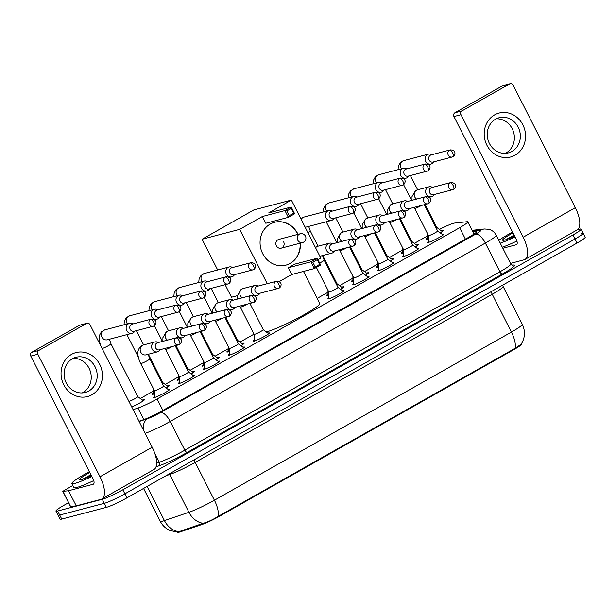 <?xml version="1.0" encoding="UTF-8"?>
<svg xmlns="http://www.w3.org/2000/svg" width="616" height="616" viewBox="0 0 616 616"><rect width="100%" height="100%" fill="white"/><g stroke="black" fill="none" stroke-linecap="round" stroke-linejoin="round"><path stroke-width="0.92" d="M168.276 389.558A9.094 0.901 153.1 0 1 168.799 389.404A9.094 0.901 153.1 0 1 169.708 389.366A9.094 0.901 153.1 0 1 163.733 393.385A9.094 0.901 153.1 0 1 154.408 397.551A9.094 0.901 153.1 0 1 153.492 397.59A9.094 0.901 153.1 0 1 154.501 396.55M193.185 375.452A9.094 0.901 153.1 0 1 193.709 375.298A9.094 0.901 153.1 0 1 194.618 375.26A9.094 0.901 153.1 0 1 188.65 379.279A9.094 0.901 153.1 0 1 179.318 383.445A9.094 0.901 153.1 0 1 178.409 383.491A9.094 0.901 153.1 0 1 179.41 382.444M218.102 361.353A9.094 0.901 153.1 0 1 218.618 361.199A9.094 0.901 153.1 0 1 219.535 361.161A9.094 0.901 153.1 0 1 213.56 365.18A9.094 0.901 153.1 0 1 204.235 369.346A9.094 0.901 153.1 0 1 203.319 369.384A9.094 0.901 153.1 0 1 204.32 368.345M243.012 347.247A9.094 0.901 153.1 0 1 243.536 347.093A9.094 0.901 153.1 0 1 244.444 347.054A9.094 0.901 153.1 0 1 238.469 351.074A9.094 0.901 153.1 0 1 229.144 355.24A9.094 0.901 153.1 0 1 228.228 355.278A9.094 0.901 153.1 0 1 229.237 354.239M267.921 333.148A9.094 0.901 153.1 0 1 268.445 332.994A9.094 0.901 153.1 0 1 269.354 332.948A9.094 0.901 153.1 0 1 263.386 336.975A9.094 0.901 153.1 0 1 254.054 341.141A9.094 0.901 153.1 0 1 253.145 341.179A9.094 0.901 153.1 0 1 254.146 340.132M342.658 290.837A9.094 0.901 153.1 0 1 343.181 290.683A9.094 0.901 153.1 0 1 344.09 290.644A9.094 0.901 153.1 0 1 338.122 294.664A9.094 0.901 153.1 0 1 328.79 298.829A9.094 0.901 153.1 0 1 327.881 298.868A9.094 0.901 153.1 0 1 328.882 297.828M367.575 276.73A9.094 0.901 153.1 0 1 368.091 276.576A9.094 0.901 153.1 0 1 369.007 276.538A9.094 0.901 153.1 0 1 363.032 280.557A9.094 0.901 153.1 0 1 353.7 284.723A9.094 0.901 153.1 0 1 352.791 284.761A9.094 0.901 153.1 0 1 353.792 283.722M392.484 262.624A9.094 0.901 153.1 0 1 393.008 262.47A9.094 0.901 153.1 0 1 393.917 262.431A9.094 0.901 153.1 0 1 387.941 266.451A9.094 0.901 153.1 0 1 378.617 270.616A9.094 0.901 153.1 0 1 377.7 270.663A9.094 0.901 153.1 0 1 378.709 269.615M417.394 248.525A9.094 0.901 153.1 0 1 417.918 248.371A9.094 0.901 153.1 0 1 418.826 248.333A9.094 0.901 153.1 0 1 412.859 252.352A9.094 0.901 153.1 0 1 403.526 256.518A9.094 0.901 153.1 0 1 402.618 256.556A9.094 0.901 153.1 0 1 403.619 255.517M442.311 234.419A9.094 0.901 153.1 0 1 442.827 234.265A9.094 0.901 153.1 0 1 443.743 234.226A9.094 0.901 153.1 0 1 437.768 238.246A9.094 0.901 153.1 0 1 428.436 242.411A9.094 0.901 153.1 0 1 427.527 242.45A9.094 0.901 153.1 0 1 428.528 241.41M142.381 400.046A9.671 0.963 153.1 0 1 143.459 399.699A9.671 0.963 153.1 0 1 144.429 399.661A9.671 0.963 153.1 0 1 140.44 402.618A9.671 0.963 153.1 0 1 131.762 407.007M167.29 385.939A9.671 0.963 153.1 0 1 168.368 385.601A9.671 0.963 153.1 0 1 169.338 385.554A9.671 0.963 153.1 0 1 166.189 388.018M154.485 393.793A9.671 0.963 153.1 0 1 153.061 394.263A9.671 0.963 153.1 0 1 152.09 394.309A9.671 0.963 153.1 0 1 153.607 392.877M192.2 371.833A9.671 0.963 153.1 0 1 193.278 371.494A9.671 0.963 153.1 0 1 194.248 371.456A9.671 0.963 153.1 0 1 191.099 373.92M179.402 379.695A9.671 0.963 153.1 0 1 177.97 380.164A9.671 0.963 153.1 0 1 177 380.203A9.671 0.963 153.1 0 1 178.524 378.778M217.117 357.734A9.671 0.963 153.1 0 1 218.195 357.388A9.671 0.963 153.1 0 1 219.165 357.349A9.671 0.963 153.1 0 1 216.016 359.813M204.312 365.588A9.671 0.963 153.1 0 1 202.887 366.058A9.671 0.963 153.1 0 1 201.917 366.096A9.671 0.963 153.1 0 1 203.434 364.672M242.026 343.628A9.671 0.963 153.1 0 1 243.104 343.289A9.671 0.963 153.1 0 1 244.075 343.243A9.671 0.963 153.1 0 1 240.925 345.707M229.221 351.482A9.671 0.963 153.1 0 1 227.797 351.952A9.671 0.963 153.1 0 1 226.827 351.998A9.671 0.963 153.1 0 1 228.344 350.566M341.672 287.218A9.671 0.963 153.1 0 1 342.75 286.871A9.671 0.963 153.1 0 1 343.72 286.833A9.671 0.963 153.1 0 1 340.571 289.297M328.875 295.072A9.671 0.963 153.1 0 1 327.442 295.541A9.671 0.963 153.1 0 1 326.472 295.58A9.671 0.963 153.1 0 1 327.997 294.155M366.589 273.111A9.671 0.963 153.1 0 1 367.667 272.772A9.671 0.963 153.1 0 1 368.637 272.726A9.671 0.963 153.1 0 1 365.481 275.19M353.784 280.965A9.671 0.963 153.1 0 1 352.36 281.435A9.671 0.963 153.1 0 1 351.382 281.481A9.671 0.963 153.1 0 1 352.906 280.049M391.499 259.005A9.671 0.963 153.1 0 1 392.577 258.666A9.671 0.963 153.1 0 1 393.547 258.628A9.671 0.963 153.1 0 1 390.398 261.092M378.694 266.867A9.671 0.963 153.1 0 1 377.269 267.336A9.671 0.963 153.1 0 1 376.299 267.375A9.671 0.963 153.1 0 1 377.816 265.95M416.408 244.906A9.671 0.963 153.1 0 1 417.486 244.56A9.671 0.963 153.1 0 1 418.457 244.521A9.671 0.963 153.1 0 1 415.307 246.985M403.611 252.76A9.671 0.963 153.1 0 1 402.179 253.23A9.671 0.963 153.1 0 1 401.208 253.268A9.671 0.963 153.1 0 1 402.725 251.844M441.325 230.8A9.671 0.963 153.1 0 1 442.403 230.461A9.671 0.963 153.1 0 1 443.374 230.415A9.671 0.963 153.1 0 1 440.217 232.879M428.52 238.654A9.671 0.963 153.1 0 1 427.096 239.124A9.671 0.963 153.1 0 1 426.118 239.17A9.671 0.963 153.1 0 1 427.643 237.738M133.118 409.686L137.999 408.031A17.048 1.694 -26.9 0 0 157.103 398.983L459.628 227.712A17.048 1.694 -26.9 0 0 467.783 221.852A17.048 1.694 -26.9 0 0 467.09 221.721L454.639 223.069A17.048 1.694 -26.9 0 0 453.622 223.277A17.048 1.694 -26.9 0 0 439.4 229.383M177.439 532.193L177.5 532.316A15.338 1.525 -26.9 0 0 180.319 531.854L202.317 524.393A15.338 1.525 -26.9 0 0 219.519 516.247L514.198 349.418A15.338 1.525 -26.9 0 0 521.536 344.144L521.398 343.882M427.635 235.843L414.337 243.374M402.725 249.95L389.42 257.48M377.808 264.048L364.51 271.579M352.899 278.155L339.601 285.685M327.989 292.261L317.178 298.375M254.031 334.134L239.947 342.096M228.336 348.671L215.038 356.202M203.426 362.778L190.128 370.308M178.517 376.877L165.211 384.407M153.6 390.983L140.302 398.513M577.477 229.699L579.394 229.19A17.048 1.694 153.1 0 1 581.104 229.114A17.048 1.694 153.1 0 1 572.957 234.973L122.83 489.805A17.048 1.694 153.1 0 1 102.287 499.299L57.65 511.018L59.698 515.053A17.048 1.694 153.1 0 1 57.989 515.122A17.048 1.694 153.1 0 0 59.698 515.053L104.335 503.326L59.698 515.053L61.746 519.088A17.048 1.694 153.1 0 1 60.037 519.157L55.941 511.095A17.048 1.694 153.1 0 1 64.095 505.228L68.569 502.702M122.83 489.805L124.879 493.84A17.048 1.694 153.1 0 1 104.335 503.326A17.048 1.694 153.1 0 0 124.879 493.84L574.998 239.008L124.879 493.84L126.919 497.874A17.048 1.694 153.1 0 1 106.383 507.361L61.746 519.088M581.442 233.225A17.048 1.694 153.1 0 1 583.152 233.148A17.048 1.694 153.1 0 1 574.998 239.008A17.048 1.694 153.1 0 0 583.152 233.148L585.2 237.183A17.048 1.694 153.1 0 1 577.046 243.043L126.919 497.874M178.024 532.008L203.157 523.315C207.708 522.075 212.682 519.788 218.087 516.454L515.099 348.31L521.113 344.313M57.65 511.018A17.048 1.694 153.1 0 1 55.941 511.095M138.985 421.252L143.058 419.873A17.048 1.694 -26.9 0 0 162.17 410.826L468.645 237.322A17.048 1.694 -26.9 0 0 476.792 231.454A17.048 1.694 -26.9 0 0 476.106 231.323L472.772 231.685M498.806 240.309A28.405 2.818 153.1 0 1 512.558 232.078M514.622 236.144A19.889 1.979 153.1 0 1 504.635 240.078A19.889 1.979 153.1 0 1 502.818 240.294A19.889 1.979 153.1 0 1 512.959 232.871M514.091 235.096L505.967 239.678M515.022 236.937A28.405 2.818 153.1 0 1 500.254 243.174M516.909 241.049A28.405 2.818 153.1 0 1 502.302 247.209M514.198 235.304L506.39 239.339M514.606 236.105L513.02 236.867M494.648 114.853A22.73 20.544 -104.7 0 1 522.861 124.832A22.73 20.544 -104.7 0 1 515.107 155.186A22.73 20.544 -104.7 0 1 486.886 145.199A22.73 20.544 -104.7 0 1 494.648 114.853M511.981 151.436A18.18 16.44 75.3 0 0 519.042 129.098A18.18 16.44 75.3 0 0 499.176 117.718A18.18 16.44 75.3 0 0 495.611 119.165A18.18 16.44 75.3 0 0 488.542 141.503A18.18 16.44 75.3 0 0 508.408 152.891A18.18 16.44 75.3 0 0 511.981 151.436M496.273 118.811A18.18 16.44 -104.7 0 1 513.621 132.294A18.18 16.44 -104.7 0 1 506.013 153.007A18.18 16.44 -104.7 0 1 505.351 153.361M510.51 263.386L523.985 259.844A22.73 9.448 -119.5 0 0 524.947 259.459A22.73 9.448 -119.5 0 0 523.153 237.214L460.991 114.691L453.946 116.54L516.1 239.062A5.683 2.364 60.5 0 1 516.555 244.621A5.683 2.364 60.5 0 1 516.308 244.721L502.841 248.263M524.947 259.459L577.115 229.93A22.73 9.448 -119.5 0 0 575.313 207.684L513.159 85.162A2.841 2.572 75.3 0 0 509.625 83.915L502.579 85.763A2.841 2.572 -104.7 0 1 503.141 85.539L510.187 83.684M453.946 116.54A2.841 2.572 -104.7 0 1 454.916 112.751L461.962 110.895L509.625 83.915M461.962 110.895A2.841 2.572 75.3 0 0 460.991 114.691M454.916 112.751L502.579 85.763M91.876 476.491A28.405 2.818 153.1 0 1 74.752 483.452A28.405 2.818 153.1 0 1 71.895 483.575A28.405 2.818 153.1 0 1 89.412 471.633M93.763 480.603A28.405 2.818 153.1 0 1 76.792 487.487A28.405 2.818 153.1 0 1 73.943 487.61L71.895 483.575M91.476 475.698A19.889 1.979 153.1 0 1 81.497 479.633A19.889 1.979 153.1 0 1 79.672 479.849A19.889 1.979 153.1 0 1 89.821 472.426M90.945 474.651L82.821 479.233M91.053 474.867L83.245 478.894M91.461 475.668L89.874 476.422M303.495 271.417L319.789 303.526A31.247 3.103 153.1 0 1 299.253 317.348A31.247 3.103 153.1 0 1 267.19 331.67A31.247 3.103 153.1 0 1 266.228 331.893M300.346 243.135A22.161 20.035 -104.7 0 1 290.205 263.379A22.161 20.035 -104.7 0 1 285.855 265.15A22.161 20.035 -104.7 0 1 261.646 251.274A22.161 20.035 -104.7 0 1 270.255 224.055A22.161 20.035 -104.7 0 1 274.597 222.284A22.161 20.035 -104.7 0 1 298.036 234.342M262.377 216.509L284.931 210.587L291.222 207.022L268.668 212.944L291.376 200.085L253.792 209.956L202.079 239.239L239.662 229.36L262.377 216.509L265.804 223.261L288.357 217.34L284.931 210.587L286.81 210.957L291.306 208.416L291.222 207.022L294.648 213.775L288.357 217.34L289.212 215.7L293.709 213.151L294.648 213.775M239.662 229.36L267.221 283.683M279.179 281.627L291.791 274.49L288.365 267.737L294.656 264.172L317.209 258.25L320.636 265.003L314.345 268.568L291.791 274.49M317.941 259.683L320.797 258.073L291.376 200.085M202.079 239.239L217.671 269.977M225.133 284.684L231.493 297.22L237.591 295.618M291.306 208.416L293.709 213.151M286.81 210.957L289.212 215.7M320.636 265.003L319.696 264.38L315.2 266.928L314.345 268.568L310.918 261.808L288.365 267.737M315.2 266.928L312.797 262.185L310.918 261.808L317.209 258.25L317.294 259.644L312.797 262.185M319.696 264.38L317.294 259.644M303.418 242.196A4.543 4.112 -104.7 0 1 302.525 242.558A4.543 4.112 -104.7 0 1 297.774 240.202A4.543 4.112 -104.7 0 1 299.33 234.134A4.543 4.112 -104.7 0 1 300.215 233.764L278.84 239.385A4.543 4.112 75.3 0 0 276.399 245.815A4.543 4.112 75.3 0 0 281.15 248.179A4.543 4.112 75.3 0 0 283.591 241.742M274.482 222.314A22.161 20.035 -104.7 0 1 297.536 233.849A22.161 20.035 -104.7 0 1 297.805 234.403M300.115 243.197A22.161 20.035 -104.7 0 1 285.739 265.18M432.062 154.655L430.984 154.269A5.113 4.62 75.3 0 0 428.428 154.146A5.113 4.62 75.3 0 0 427.427 154.554A5.113 4.62 75.3 0 0 425.679 161.384A5.113 4.62 75.3 0 0 431.023 164.033A5.113 4.62 75.3 0 0 432.024 163.625A5.113 4.62 75.3 0 0 433.194 162.67L433.933 161.8M450.257 149.881L431.138 154.901A3.696 3.342 75.3 0 0 429.152 160.129A3.696 3.342 75.3 0 0 433.01 162.047L452.136 157.026A3.696 3.342 75.3 0 0 452.86 156.726A3.696 1.532 60.5 0 0 453.014 156.664A3.696 1.532 60.5 0 0 452.722 153.053A3.696 1.532 -119.5 0 0 449.534 150.173A3.696 3.342 75.3 0 0 452.136 157.026L453.014 156.664C454.685 156.002 457.442 150.158 450.257 149.881A3.696 3.342 75.3 0 0 449.534 150.173M436.151 228.051A5.113 0.508 -26.9 0 0 436.752 227.435A5.113 0.508 -26.9 0 0 436.729 227.42L442.303 231.524M407.145 168.761L406.075 168.376A5.113 4.62 75.3 0 0 403.511 168.245A5.113 4.62 75.3 0 0 402.51 168.653A5.113 4.62 75.3 0 0 400.77 175.483A5.113 4.62 75.3 0 0 406.113 178.139A5.113 4.62 75.3 0 0 407.114 177.731A5.113 4.62 75.3 0 0 408.277 176.769L409.024 175.906M425.348 163.979L406.221 169.007A3.696 3.342 75.3 0 0 404.242 174.228A3.696 3.342 75.3 0 0 408.1 176.145L427.227 171.125A3.696 3.342 75.3 0 0 427.951 170.832A3.696 1.532 60.5 0 0 428.105 170.771A3.696 1.532 60.5 0 0 427.812 167.152A3.696 1.532 -119.5 0 0 424.624 164.28A3.696 3.342 75.3 0 0 427.227 171.125L428.105 170.771C429.775 170.108 432.524 164.264 425.348 163.979A3.696 3.342 75.3 0 0 424.624 164.28M411.234 242.15A5.113 0.508 -26.9 0 0 411.835 241.541A5.113 0.508 -26.9 0 0 411.819 241.518L417.394 245.63M382.236 182.867L381.165 182.475A5.113 4.62 75.3 0 0 378.601 182.351A5.113 4.62 75.3 0 0 377.6 182.76A5.113 4.62 75.3 0 0 375.852 189.589A5.113 4.62 75.3 0 0 381.204 192.246A5.113 4.62 75.3 0 0 382.205 191.838A5.113 4.62 75.3 0 0 383.368 190.875L384.115 190.013M400.438 178.086L381.312 183.106A3.696 3.342 75.3 0 0 379.325 188.334A3.696 3.342 75.3 0 0 383.19 190.252L402.31 185.231A3.696 3.342 75.3 0 0 403.033 184.939A3.696 1.532 60.5 0 0 403.195 184.869A3.696 1.532 60.5 0 0 402.903 181.258A3.696 1.532 -119.5 0 0 399.715 178.378A3.696 3.342 75.3 0 0 402.31 185.231L403.195 184.869C404.858 184.215 407.615 178.363 400.438 178.086A3.696 3.342 75.3 0 0 399.715 178.378M386.324 256.256A5.113 0.508 -26.9 0 0 386.925 255.648A5.113 0.508 -26.9 0 0 386.91 255.625L392.484 259.729M357.326 196.966L356.248 196.581A5.113 4.62 75.3 0 0 353.692 196.458A5.113 4.62 75.3 0 0 352.691 196.866A5.113 4.62 75.3 0 0 350.943 203.688A5.113 4.62 75.3 0 0 356.287 206.345A5.113 4.62 75.3 0 0 357.288 205.936A5.113 4.62 75.3 0 0 358.458 204.974L359.197 204.112M375.521 192.192L356.402 197.212A3.696 3.342 75.3 0 0 354.416 202.441A3.696 3.342 75.3 0 0 358.273 204.358L377.4 199.33A3.696 3.342 75.3 0 0 378.124 199.037A3.696 1.532 60.5 0 0 378.278 198.976A3.696 1.532 60.5 0 0 377.985 195.357A3.696 1.532 -119.5 0 0 374.798 192.485A3.696 3.342 75.3 0 0 377.4 199.33L378.278 198.976C379.949 198.314 382.705 192.469 375.521 192.192A3.696 3.342 75.3 0 0 374.798 192.485M361.415 270.362A5.113 0.508 -26.9 0 0 362.015 269.746A5.113 0.508 -26.9 0 0 361.992 269.731M332.409 211.072L331.339 210.687A5.113 4.62 75.3 0 0 328.775 210.556A5.113 4.62 75.3 0 0 327.774 210.965A5.113 4.62 75.3 0 0 326.033 217.795A5.113 4.62 75.3 0 0 331.377 220.451A5.113 4.62 75.3 0 0 332.378 220.043A5.113 4.62 75.3 0 0 333.541 219.08L334.288 218.218M350.612 206.291L331.485 211.311A3.696 3.342 75.3 0 0 329.506 216.539A3.696 3.342 75.3 0 0 333.364 218.457L352.491 213.436A3.696 3.342 75.3 0 0 353.214 213.144A3.696 1.532 60.5 0 0 353.368 213.082A3.696 1.532 60.5 0 0 353.076 209.463A3.696 1.532 -119.5 0 0 349.888 206.591A3.696 3.342 75.3 0 0 352.491 213.436L353.368 213.082C355.039 212.42 357.788 206.576 350.612 206.291A3.696 3.342 75.3 0 0 349.888 206.591M336.498 284.461A5.113 0.508 -26.9 0 0 337.098 283.853A5.113 0.508 -26.9 0 0 337.083 283.83M232.763 267.483L231.693 267.098A5.113 4.62 75.3 0 0 229.129 266.974A5.113 4.62 75.3 0 0 228.128 267.382A5.113 4.62 75.3 0 0 226.38 274.212A5.113 4.62 75.3 0 0 231.731 276.861A5.113 4.62 75.3 0 0 232.733 276.453A5.113 4.62 75.3 0 0 233.895 275.498L234.642 274.628M250.966 262.709L231.839 267.729A3.696 3.342 75.3 0 0 229.853 272.957A3.696 3.342 75.3 0 0 233.718 274.875L252.837 269.854A3.696 3.342 75.3 0 0 253.561 269.554A3.696 1.532 60.5 0 0 253.723 269.492A3.696 1.532 60.5 0 0 253.43 265.881A3.696 1.532 -119.5 0 0 250.242 263.001A3.696 3.342 75.3 0 0 252.837 269.854L253.723 269.492C255.386 268.83 258.142 262.986 250.966 262.709A3.696 3.342 75.3 0 0 250.242 263.001M236.852 340.879A5.113 0.508 -26.9 0 0 237.453 340.263A5.113 0.508 -26.9 0 0 237.437 340.248L243.012 344.352M207.854 281.589L206.776 281.204A5.113 4.62 75.3 0 0 204.219 281.073A5.113 4.62 75.3 0 0 203.218 281.481A5.113 4.62 75.3 0 0 201.47 288.311A5.113 4.62 75.3 0 0 206.814 290.968A5.113 4.62 75.3 0 0 207.815 290.56A5.113 4.62 75.3 0 0 208.986 289.597L209.725 288.735M226.049 276.807L206.93 281.835A3.696 3.342 75.3 0 0 204.943 287.056A3.696 3.342 75.3 0 0 208.801 288.973L227.928 283.953A3.696 3.342 75.3 0 0 228.651 283.66A3.696 1.532 60.5 0 0 228.805 283.599A3.696 1.532 60.5 0 0 228.513 279.98A3.696 1.532 -119.5 0 0 225.325 277.108A3.696 3.342 75.3 0 0 227.928 283.953L228.805 283.599C230.476 282.937 233.233 277.092 226.049 276.807A3.696 3.342 75.3 0 0 225.325 277.108M211.942 354.978A5.113 0.508 -26.9 0 0 212.543 354.369A5.113 0.508 -26.9 0 0 212.52 354.346L218.095 358.458M182.937 295.695L181.866 295.303A5.113 4.62 75.3 0 0 179.302 295.18A5.113 4.62 75.3 0 0 178.301 295.588A5.113 4.62 75.3 0 0 176.561 302.418A5.113 4.62 75.3 0 0 181.905 305.074A5.113 4.62 75.3 0 0 182.906 304.666A5.113 4.62 75.3 0 0 184.069 303.703L184.815 302.841M201.139 290.914L182.013 295.934A3.696 3.342 75.3 0 0 180.034 301.162A3.696 3.342 75.3 0 0 183.891 303.08L203.018 298.059A3.696 3.342 75.3 0 0 203.742 297.759A3.696 1.532 60.5 0 0 203.896 297.697A3.696 1.532 60.5 0 0 203.603 294.086A3.696 1.532 -119.5 0 0 200.416 291.206A3.696 3.342 75.3 0 0 203.018 298.059L203.896 297.697C205.567 297.043 208.316 291.191 201.139 290.914A3.696 3.342 75.3 0 0 200.416 291.206M187.025 369.084A5.113 0.508 -26.9 0 0 187.626 368.476A5.113 0.508 -26.9 0 0 187.611 368.453L193.185 372.557M158.027 309.794L156.957 309.409A5.113 4.62 75.3 0 0 154.393 309.286A5.113 4.62 75.3 0 0 153.392 309.694A5.113 4.62 75.3 0 0 151.644 316.516A5.113 4.62 75.3 0 0 156.995 319.173A5.113 4.62 75.3 0 0 157.996 318.765A5.113 4.62 75.3 0 0 159.159 317.802L159.906 316.94M176.23 305.02L157.103 310.041A3.696 3.342 75.3 0 0 155.117 315.269A3.696 3.342 75.3 0 0 158.982 317.186L178.101 312.158A3.696 3.342 75.3 0 0 178.825 311.865A3.696 1.532 60.5 0 0 178.987 311.804A3.696 1.532 60.5 0 0 178.694 308.185A3.696 1.532 -119.5 0 0 175.506 305.313A3.696 3.342 75.3 0 0 178.101 312.158L178.987 311.804C180.65 311.142 183.406 305.297 176.23 305.02A3.696 3.342 75.3 0 0 175.506 305.313M162.116 383.19A5.113 0.508 -26.9 0 0 162.716 382.575A5.113 0.508 -26.9 0 0 162.701 382.559L168.276 386.663M128.89 401.347A5.113 0.508 -26.9 0 0 129.198 401.286A5.113 0.508 -26.9 0 0 134.442 398.937A5.113 0.508 -26.9 0 0 137.807 396.681A5.113 0.508 -26.9 0 0 137.784 396.658L143.359 400.77M133.118 323.9L132.04 323.515A5.113 4.62 75.3 0 0 129.483 323.385A5.113 4.62 75.3 0 0 128.482 323.793A5.113 4.62 75.3 0 0 126.734 330.623A5.113 4.62 75.3 0 0 132.078 333.279A5.113 4.62 75.3 0 0 133.087 332.871A5.113 4.62 75.3 0 0 134.25 331.909L134.989 331.046M151.313 319.119L132.194 324.139A3.696 3.342 75.3 0 0 130.207 329.368A3.696 3.342 75.3 0 0 134.065 331.285L153.191 326.264A3.696 3.342 75.3 0 0 153.915 325.972A3.696 1.532 60.5 0 0 154.069 325.91A3.696 1.532 60.5 0 0 153.784 322.291A3.696 1.532 -119.5 0 0 150.589 319.411A3.696 3.342 75.3 0 0 153.191 326.264L154.069 325.903C155.74 325.248 158.497 319.404 151.313 319.119A3.696 3.342 75.3 0 0 150.589 319.411M428.536 242.388L428.513 235.597A5.113 0.508 -26.9 0 0 428.513 235.612A5.113 0.508 -26.9 0 0 429.029 235.589A5.113 0.508 -26.9 0 0 434.272 233.248A5.113 0.508 -26.9 0 0 437.637 230.985A5.113 0.508 -26.9 0 0 437.622 230.962L443.097 235.004M432.601 187.326L431.523 186.933A5.113 4.62 75.3 0 0 428.967 186.81A5.113 4.62 75.3 0 0 427.958 187.218A5.113 4.62 75.3 0 0 426.218 194.048A5.113 4.62 75.3 0 0 431.562 196.704A5.113 4.62 75.3 0 0 432.563 196.296A5.113 4.62 75.3 0 0 433.733 195.334L434.473 194.471M450.797 182.544L431.677 187.564A3.696 3.342 75.3 0 0 429.691 192.793A3.696 3.342 75.3 0 0 433.548 194.71L452.675 189.69A3.696 3.342 75.3 0 0 453.399 189.389A3.696 1.532 60.5 0 0 453.553 189.328A3.696 1.532 60.5 0 0 453.26 185.716A3.696 1.532 -119.5 0 0 450.073 182.837A3.696 3.342 75.3 0 0 452.675 189.69L453.553 189.328C455.224 188.673 457.981 182.821 450.797 182.544A3.696 3.342 75.3 0 0 450.073 182.837M403.596 249.688A5.113 0.508 -26.9 0 0 403.603 249.719A5.113 0.508 -26.9 0 0 404.119 249.696A5.113 0.508 -26.9 0 0 409.363 247.347A5.113 0.508 -26.9 0 0 412.728 245.091A5.113 0.508 -26.9 0 0 412.705 245.068M407.684 201.424L406.614 201.039A5.113 4.62 75.3 0 0 404.05 200.916A5.113 4.62 75.3 0 0 403.049 201.324A5.113 4.62 75.3 0 0 401.301 208.146A5.113 4.62 75.3 0 0 406.652 210.803A5.113 4.62 75.3 0 0 407.653 210.395A5.113 4.62 75.3 0 0 408.816 209.432L409.563 208.57M425.887 196.65L406.76 201.671A3.696 3.342 75.3 0 0 404.781 206.899A3.696 3.342 75.3 0 0 408.639 208.816L427.766 203.788A3.696 3.342 75.3 0 0 428.49 203.496A3.696 1.532 60.5 0 0 428.644 203.434A3.696 1.532 60.5 0 0 428.351 199.815A3.696 1.532 -119.5 0 0 425.163 196.943A3.696 3.342 75.3 0 0 427.766 203.788L428.644 203.434C430.307 202.772 433.063 196.928 425.887 196.65A3.696 3.342 75.3 0 0 425.163 196.943M378.709 270.593L378.686 263.81A5.113 0.508 -26.9 0 0 378.694 263.817A5.113 0.508 -26.9 0 0 379.202 263.794A5.113 0.508 -26.9 0 0 384.453 261.454A5.113 0.508 -26.9 0 0 387.81 259.19A5.113 0.508 -26.9 0 0 387.795 259.174L393.27 263.209M382.775 215.531L381.704 215.146A5.113 4.62 75.3 0 0 379.14 215.015A5.113 4.62 75.3 0 0 378.139 215.423A5.113 4.62 75.3 0 0 376.391 222.253A5.113 4.62 75.3 0 0 381.735 224.909A5.113 4.62 75.3 0 0 382.744 224.501A5.113 4.62 75.3 0 0 383.907 223.539L384.654 222.676M400.978 210.749L381.851 215.769A3.696 3.342 75.3 0 0 379.864 220.998A3.696 3.342 75.3 0 0 383.73 222.915L402.849 217.895A3.696 3.342 75.3 0 0 403.572 217.602A3.696 1.532 60.5 0 0 403.734 217.533A3.696 1.532 60.5 0 0 403.442 213.921A3.696 1.532 -119.5 0 0 400.246 211.042A3.696 3.342 75.3 0 0 402.849 217.895L403.734 217.533C405.397 216.878 408.154 211.034 400.978 210.749A3.696 3.342 75.3 0 0 400.246 211.042M353.8 284.7L353.776 277.908A5.113 0.508 -26.9 0 0 353.776 277.924A5.113 0.508 -26.9 0 0 354.292 277.901A5.113 0.508 -26.9 0 0 359.536 275.56A5.113 0.508 -26.9 0 0 362.901 273.296A5.113 0.508 -26.9 0 0 362.886 273.273L368.36 277.308M357.865 229.637L356.787 229.244A5.113 4.62 75.3 0 0 354.231 229.121A5.113 4.62 75.3 0 0 353.222 229.529A5.113 4.62 75.3 0 0 351.482 236.359A5.113 4.62 75.3 0 0 356.826 239.008A5.113 4.62 75.3 0 0 357.827 238.6A5.113 4.62 75.3 0 0 358.997 237.645L359.736 236.775M376.06 224.855L356.941 229.876A3.696 3.342 75.3 0 0 354.955 235.104A3.696 3.342 75.3 0 0 358.812 237.021L377.939 232.001A3.696 3.342 75.3 0 0 378.663 231.701A3.696 1.532 60.5 0 0 378.817 231.639A3.696 1.532 60.5 0 0 378.524 228.028A3.696 1.532 -119.5 0 0 375.337 225.148A3.696 3.342 75.3 0 0 377.939 232.001L378.817 231.639C380.488 230.977 383.244 225.133 376.06 224.855A3.696 3.342 75.3 0 0 375.337 225.148M328.859 291.999A5.113 0.508 -26.9 0 0 328.867 292.022A5.113 0.508 -26.9 0 0 329.383 291.999A5.113 0.508 -26.9 0 0 334.627 289.659A5.113 0.508 -26.9 0 0 337.991 287.395A5.113 0.508 -26.9 0 0 337.968 287.379M332.948 243.736L331.878 243.351A5.113 4.62 75.3 0 0 329.314 243.22A5.113 4.62 75.3 0 0 328.313 243.628A5.113 4.62 75.3 0 0 326.565 250.458A5.113 4.62 75.3 0 0 331.916 253.114A5.113 4.62 75.3 0 0 332.917 252.706A5.113 4.62 75.3 0 0 334.08 251.744L334.827 250.881M351.151 238.954L332.024 243.982A3.696 3.342 75.3 0 0 330.045 249.203A3.696 3.342 75.3 0 0 333.903 251.12L353.03 246.1A3.696 3.342 75.3 0 0 353.753 245.807A3.696 1.532 60.5 0 0 353.907 245.745A3.696 1.532 60.5 0 0 353.615 242.126A3.696 1.532 -119.5 0 0 350.427 239.254A3.696 3.342 75.3 0 0 353.03 246.1L353.907 245.745C355.578 245.083 358.327 239.239 351.151 238.954A3.696 3.342 75.3 0 0 350.427 239.254M254.123 334.311A5.113 0.508 -26.9 0 0 254.131 334.334A5.113 0.508 -26.9 0 0 254.647 334.311A5.113 0.508 -26.9 0 0 259.89 331.97A5.113 0.508 -26.9 0 0 263.255 329.706A5.113 0.508 -26.9 0 0 263.232 329.691M258.212 286.047L257.142 285.662A5.113 4.62 75.3 0 0 254.577 285.531A5.113 4.62 75.3 0 0 253.576 285.94A5.113 4.62 75.3 0 0 251.829 292.769A5.113 4.62 75.3 0 0 257.18 295.426A5.113 4.62 75.3 0 0 258.181 295.018A5.113 4.62 75.3 0 0 259.344 294.055L260.091 293.193M276.415 281.266L257.288 286.294A3.696 3.342 75.3 0 0 255.309 291.514A3.696 3.342 75.3 0 0 259.167 293.432L278.293 288.411A3.696 3.342 75.3 0 0 279.017 288.119A3.696 1.532 60.5 0 0 279.171 288.057A3.696 1.532 60.5 0 0 278.879 284.438A3.696 1.532 -119.5 0 0 275.691 281.566A3.696 3.342 75.3 0 0 278.293 288.411L279.171 288.057C280.842 287.395 283.591 281.55 276.415 281.266A3.696 3.342 75.3 0 0 275.691 281.566M229.237 355.216L229.214 348.425A5.113 0.508 -26.9 0 0 229.221 348.44A5.113 0.508 -26.9 0 0 229.73 348.417A5.113 0.508 -26.9 0 0 234.981 346.077A5.113 0.508 -26.9 0 0 238.338 343.813A5.113 0.508 -26.9 0 0 238.323 343.79M233.302 300.154L232.232 299.761A5.113 4.62 75.3 0 0 229.668 299.638A5.113 4.62 75.3 0 0 228.667 300.046A5.113 4.62 75.3 0 0 226.919 306.876A5.113 4.62 75.3 0 0 232.263 309.532A5.113 4.62 75.3 0 0 233.272 309.124A5.113 4.62 75.3 0 0 234.434 308.162L235.181 307.292M251.505 295.372L232.378 300.392A3.696 3.342 75.3 0 0 230.392 305.621A3.696 3.342 75.3 0 0 234.257 307.538L253.376 302.518A3.696 3.342 75.3 0 0 254.1 302.217A3.696 1.532 60.5 0 0 254.262 302.156A3.696 1.532 60.5 0 0 253.969 298.544A3.696 1.532 -119.5 0 0 250.774 295.665A3.696 3.342 75.3 0 0 253.376 302.518L254.262 302.156C255.925 301.501 258.681 295.649 251.505 295.372A3.696 3.342 75.3 0 0 250.774 295.665M204.327 369.323L204.304 362.531A5.113 0.508 -26.9 0 0 204.304 362.547A5.113 0.508 -26.9 0 0 204.82 362.524A5.113 0.508 -26.9 0 0 210.071 360.175A5.113 0.508 -26.9 0 0 213.429 357.919A5.113 0.508 -26.9 0 0 213.413 357.896L218.888 361.931M208.393 314.252L207.315 313.867A5.113 4.62 75.3 0 0 204.758 313.736A5.113 4.62 75.3 0 0 203.75 314.145A5.113 4.62 75.3 0 0 202.01 320.975A5.113 4.62 75.3 0 0 207.353 323.631A5.113 4.62 75.3 0 0 208.354 323.223A5.113 4.62 75.3 0 0 209.525 322.26L210.264 321.398M226.588 309.478L207.469 314.499A3.696 3.342 75.3 0 0 205.482 319.727A3.696 3.342 75.3 0 0 209.34 321.644L228.467 316.616A3.696 3.342 75.3 0 0 229.19 316.324A3.696 1.532 60.5 0 0 229.345 316.262A3.696 1.532 60.5 0 0 229.052 312.643A3.696 1.532 -119.5 0 0 225.864 309.771A3.696 3.342 75.3 0 0 228.467 316.616L229.345 316.262C231.015 315.6 233.772 309.756 226.588 309.478A3.696 3.342 75.3 0 0 225.864 309.771M179.387 376.622A5.113 0.508 -26.9 0 0 179.395 376.645A5.113 0.508 -26.9 0 0 179.911 376.622A5.113 0.508 -26.9 0 0 185.154 374.282A5.113 0.508 -26.9 0 0 188.519 372.018A5.113 0.508 -26.9 0 0 188.496 372.002M183.476 328.359L182.405 327.974A5.113 4.62 75.3 0 0 179.841 327.843A5.113 4.62 75.3 0 0 178.84 328.251A5.113 4.62 75.3 0 0 177.1 335.081A5.113 4.62 75.3 0 0 182.444 337.737A5.113 4.62 75.3 0 0 183.445 337.329A5.113 4.62 75.3 0 0 184.608 336.367L185.354 335.504M201.678 323.577L182.552 328.598A3.696 3.342 75.3 0 0 180.573 333.826A3.696 3.342 75.3 0 0 184.43 335.743L203.557 330.723A3.696 3.342 75.3 0 0 204.281 330.43A3.696 1.532 60.5 0 0 204.435 330.361A3.696 1.532 60.5 0 0 204.142 326.75A3.696 1.532 -119.5 0 0 200.955 323.87A3.696 3.342 75.3 0 0 203.557 330.723L204.435 330.361C206.106 329.706 208.855 323.862 201.678 323.577A3.696 3.342 75.3 0 0 200.955 323.87M154.501 397.528L154.477 390.736A5.113 0.508 -26.9 0 0 154.485 390.752A5.113 0.508 -26.9 0 0 154.993 390.729A5.113 0.508 -26.9 0 0 160.245 388.38A5.113 0.508 -26.9 0 0 163.602 386.124A5.113 0.508 -26.9 0 0 163.587 386.101L169.061 390.136M158.566 342.465L157.496 342.072A5.113 4.62 75.3 0 0 154.932 341.949A5.113 4.62 75.3 0 0 153.931 342.357A5.113 4.62 75.3 0 0 152.183 349.187A5.113 4.62 75.3 0 0 157.527 351.836A5.113 4.62 75.3 0 0 158.535 351.428A5.113 4.62 75.3 0 0 159.698 350.473L160.445 349.603M176.769 337.684L157.642 342.704A3.696 3.342 75.3 0 0 155.656 347.932A3.696 3.342 75.3 0 0 159.521 349.85L178.64 344.829A3.696 3.342 75.3 0 0 179.364 344.529A3.696 1.532 60.5 0 0 179.526 344.467A3.696 1.532 60.5 0 0 179.233 340.856A3.696 1.532 -119.5 0 0 176.045 337.976A3.696 3.342 75.3 0 0 178.64 344.829L179.526 344.467C181.189 343.805 183.945 337.961 176.769 337.684A3.696 3.342 75.3 0 0 176.045 337.976M71.502 354.408A22.73 20.544 -104.7 0 1 99.723 364.387A22.73 20.544 -104.7 0 1 91.961 394.74A22.73 20.544 -104.7 0 1 63.748 384.754A22.73 20.544 -104.7 0 1 71.502 354.408M88.835 390.991A18.18 16.44 75.3 0 0 95.896 368.653A18.18 16.44 75.3 0 0 76.03 357.272A18.18 16.44 75.3 0 0 72.465 358.728A18.18 16.44 75.3 0 0 65.396 381.065A18.18 16.44 75.3 0 0 85.262 392.446A18.18 16.44 75.3 0 0 88.835 390.991M73.127 358.366A18.18 16.44 -104.7 0 1 90.475 371.848A18.18 16.44 -104.7 0 1 82.867 392.561A18.18 16.44 -104.7 0 1 82.205 392.916M68.43 490.76L76.276 505.852L68.43 490.76L62.801 491.337L72.842 485.447M76.276 505.852L100.839 499.407A22.73 9.448 -119.5 0 0 101.809 499.014A22.73 9.448 -119.5 0 0 100.008 476.769L37.846 354.246L30.8 356.094L92.954 478.617A5.683 2.364 60.5 0 1 93.409 484.176A5.683 2.364 60.5 0 1 93.17 484.276L68.599 490.729M76.107 505.89L70.478 506.46L62.801 491.337M101.809 499.014L153.969 469.484A22.73 9.448 -119.5 0 0 152.167 447.239L90.013 324.717A2.841 2.572 75.3 0 0 86.486 323.469L79.433 325.317A2.841 2.572 -104.7 0 1 79.995 325.094L87.041 323.238M30.8 356.094A2.841 2.572 -104.7 0 1 31.77 352.306L38.816 350.45L86.486 323.469M38.816 350.45A2.841 2.572 75.3 0 0 37.846 354.246M31.77 352.306L79.433 325.317M514.198 349.418L513.944 348.925M219.519 516.247L219.265 515.754M202.317 524.393L201.948 523.662M180.319 531.854L179.949 531.123M465.427 239.139L459.628 227.712M162.901 410.41L157.103 398.983M143.859 419.588L137.999 408.031M177.485 532.193L169.716 530.391C165.535 528.428 162.378 525.394 160.245 521.29A22.73 2.256 -26.9 0 0 162.524 521.19A22.73 2.256 -26.9 0 0 164.426 520.605L188.935 512.296A22.73 2.256 -26.9 0 0 214.414 500.231L511.426 332.078A19.889 8.27 60.5 0 1 515.099 348.31M218.087 516.454A19.889 8.27 -119.5 0 0 214.414 500.231L195.234 462.408A22.73 2.256 153.1 0 1 169.754 474.482L165.989 475.752M203.157 523.315A19.889 16.27 -108.7 0 1 188.935 512.296L169.754 474.482A5.683 4.651 71.3 0 0 169.377 473.835M491.26 291.607A5.683 2.364 60.5 0 0 492.238 294.263L511.426 332.078A22.73 2.256 -26.9 0 0 522.291 324.27L503.11 286.455A22.73 2.256 153.1 0 1 492.238 294.263L195.234 462.408A5.683 2.364 60.5 0 1 194.256 459.752M178.74 531.639A19.889 16.27 -108.7 0 1 164.426 520.605L147.101 486.447M577.046 243.043L572.957 234.973M106.383 507.361L102.287 499.299M512.104 265.173L513.582 265.011A25.572 2.541 153.1 0 1 502.394 273.997L187.287 452.39A25.572 2.541 153.1 0 1 158.62 465.966L156.056 466.836M510.81 263.971L496.227 235.235A22.73 2.256 153.1 0 1 485.354 243.043L499.938 271.787A22.73 2.256 -26.9 0 0 510.81 263.971L512.612 265.311M154.67 453.022L159.351 462.246A22.73 2.256 -26.9 0 0 184.831 450.18L499.938 271.787A2.841 1.178 -119.5 0 0 502.394 273.997M156.664 463.155L159.351 462.246A2.841 2.325 71.3 0 1 158.62 465.966M139.124 421.529L147.694 418.626A11.365 1.132 -26.9 0 0 160.437 412.589L475.544 234.195A11.365 4.728 60.5 0 1 485.354 243.043L170.247 421.436L184.831 450.18A2.841 1.178 -119.5 0 0 187.287 452.39M160.437 412.589A11.365 4.728 60.5 0 1 170.247 421.436A22.73 2.256 153.1 0 1 145.137 433.379M475.544 234.195A11.365 1.132 -26.9 0 0 480.518 230.199L472.457 231.069M512.674 265.304A2.841 2.733 83.8 0 0 513.582 265.011M143.651 430.438A11.365 9.294 -108.7 0 1 147.694 418.626M480.518 230.199A11.365 10.934 -96.2 0 1 484.415 228.99L472.079 230.322M476.491 232.093L476.106 231.323M523.153 237.214L575.313 207.684M516.308 244.721L516.762 244.467M398.036 169.685L398.383 166.158L400.285 162.655L403.665 160.645A5.113 4.62 75.3 0 0 402.664 161.053A5.113 4.62 75.3 0 0 402.41 161.207A5.113 4.62 75.3 0 0 401.486 168.776M373.119 183.791L373.465 180.265L375.375 176.761L378.755 174.751A5.113 4.62 75.3 0 0 377.747 175.16A5.113 4.62 75.3 0 0 377.5 175.314A5.113 4.62 75.3 0 0 376.576 182.883M348.209 197.898L348.556 194.363L350.458 190.86L353.838 188.85A5.113 4.62 75.3 0 0 352.837 189.258A5.113 4.62 75.3 0 0 352.591 189.412A5.113 4.62 75.3 0 0 351.659 196.989M323.3 211.996L323.646 208.47L325.548 204.966L328.929 202.957A5.113 4.62 75.3 0 0 327.928 203.365A5.113 4.62 75.3 0 0 327.673 203.519A5.113 4.62 75.3 0 0 326.75 211.088M300.885 218.819L304.019 217.063A5.113 4.62 75.3 0 0 303.01 217.471A5.113 4.62 75.3 0 0 302.764 217.625A5.113 4.62 75.3 0 0 301.193 219.427M305.066 227.065A5.113 4.62 75.3 0 0 306.614 226.95L331.377 220.451M307.931 232.717A5.113 0.508 -26.9 0 0 308.1 232.625A5.113 0.508 -26.9 0 0 310.295 231.008L308.678 226.411M198.737 282.513L199.084 278.986L200.985 275.483L204.366 273.473A5.113 4.62 75.3 0 0 203.365 273.881A5.113 4.62 75.3 0 0 203.118 274.035A5.113 4.62 75.3 0 0 202.187 281.604M173.828 296.619L174.174 293.093L176.076 289.589L179.456 287.58A5.113 4.62 75.3 0 0 178.455 287.988A5.113 4.62 75.3 0 0 178.201 288.142A5.113 4.62 75.3 0 0 177.277 295.711M148.91 310.718L149.257 307.192L151.166 303.688L154.547 301.678A5.113 4.62 75.3 0 0 153.538 302.086A5.113 4.62 75.3 0 0 153.292 302.24A5.113 4.62 75.3 0 0 152.368 309.817M124.001 324.825L124.347 321.298L126.249 317.794L129.63 315.785A5.113 4.62 75.3 0 0 128.629 316.193A5.113 4.62 75.3 0 0 128.382 316.347A5.113 4.62 75.3 0 0 127.45 323.916M102.079 348.502A5.113 0.508 -26.9 0 0 102.387 348.44A5.113 0.508 -26.9 0 0 108.801 345.453A5.113 0.508 -26.9 0 0 110.996 343.836L109.386 339.239M100.577 345.553L99.184 340.124L99.438 335.397L101.34 331.901L104.72 329.891A5.113 4.62 75.3 0 0 103.719 330.299A5.113 4.62 75.3 0 0 103.465 330.453A5.113 4.62 75.3 0 0 101.786 336.729A5.113 4.62 75.3 0 0 107.315 339.778L132.078 333.279M428.513 235.612L414.707 208.385A5.113 0.508 -26.9 0 0 415.215 208.362A5.113 0.508 -26.9 0 0 421.537 205.428M412.042 200.285L412.004 196.619L415.43 190.752L417.548 189.805A5.113 4.62 75.3 0 0 416.547 190.213A5.113 4.62 75.3 0 0 416.293 190.367A5.113 4.62 75.3 0 0 416.608 199.084M403.619 256.495L403.596 249.703L389.789 222.492A5.113 0.508 -26.9 0 0 390.305 222.468A5.113 0.508 -26.9 0 0 396.619 219.527M387.133 214.383L387.094 210.726L390.513 204.859L392.638 203.911A5.113 4.62 75.3 0 0 391.63 204.32A5.113 4.62 75.3 0 0 391.383 204.474A5.113 4.62 75.3 0 0 391.699 213.19M378.694 263.817L364.88 236.59A5.113 0.508 -26.9 0 0 365.396 236.567A5.113 0.508 -26.9 0 0 371.71 233.633M362.216 228.49L362.185 224.825L365.604 218.957L367.721 218.018A5.113 4.62 75.3 0 0 366.72 218.426A5.113 4.62 75.3 0 0 366.474 218.572A5.113 4.62 75.3 0 0 366.782 227.289M353.776 277.924L339.97 250.697A5.113 0.508 -26.9 0 0 340.479 250.674A5.113 0.508 -26.9 0 0 346.8 247.74M337.306 242.596L337.268 238.931L340.694 233.064L342.812 232.117A5.113 4.62 75.3 0 0 341.811 232.525A5.113 4.62 75.3 0 0 341.557 232.679A5.113 4.62 75.3 0 0 341.872 241.395M315.4 247.44L317.902 246.223A5.113 4.62 75.3 0 0 316.894 246.631A5.113 4.62 75.3 0 0 316.647 246.785A5.113 4.62 75.3 0 0 315.577 247.786M319.642 263.04A5.113 0.508 -26.9 0 0 321.983 261.785A5.113 0.508 -26.9 0 0 324.178 260.175L322.561 255.571M319.858 256.225A5.113 4.62 75.3 0 0 320.497 256.11L331.916 253.114M254.146 341.11L254.123 334.326L240.317 307.107A5.113 0.508 -26.9 0 0 240.833 307.084A5.113 0.508 -26.9 0 0 247.147 304.15M237.66 299.006L237.622 295.341L241.041 289.481L243.166 288.534A5.113 4.62 75.3 0 0 242.157 288.942A5.113 4.62 75.3 0 0 241.911 289.096A5.113 4.62 75.3 0 0 242.227 297.805M229.221 348.44L215.407 321.213A5.113 0.508 -26.9 0 0 215.923 321.19A5.113 0.508 -26.9 0 0 222.237 318.256M212.743 313.113L212.713 309.448L216.131 303.58L218.249 302.633A5.113 4.62 75.3 0 0 217.248 303.041A5.113 4.62 75.3 0 0 217.001 303.195A5.113 4.62 75.3 0 0 217.309 311.912M204.304 362.547L190.498 335.32A5.113 0.508 -26.9 0 0 191.006 335.296A5.113 0.508 -26.9 0 0 197.328 332.355M187.834 327.212L187.795 323.554L191.222 317.687L193.339 316.74A5.113 4.62 75.3 0 0 192.338 317.148A5.113 4.62 75.3 0 0 192.084 317.302A5.113 4.62 75.3 0 0 192.4 326.018M179.395 376.645L165.581 349.418A5.113 0.508 -26.9 0 0 166.097 349.395A5.113 0.508 -26.9 0 0 172.411 346.462M162.924 341.318L162.886 337.653L166.305 331.785L168.43 330.846A5.113 4.62 75.3 0 0 167.421 331.254A5.113 4.62 75.3 0 0 167.175 331.4A5.113 4.62 75.3 0 0 167.49 340.117M154.485 390.752L140.671 363.525A5.113 0.508 -26.9 0 0 141.187 363.502A5.113 0.508 -26.9 0 0 147.594 360.514A5.113 0.508 -26.9 0 0 149.788 358.897L148.179 354.292M140.671 363.525C140.748 363.586 138.885 360.683 137.976 355.124C137.807 353.8 137.152 349.334 141.395 345.892L143.513 344.945A5.113 4.62 75.3 0 0 142.512 345.353A5.113 4.62 75.3 0 0 142.265 345.507A5.113 4.62 75.3 0 0 140.587 351.782A5.113 4.62 75.3 0 0 146.115 354.839L157.527 351.836M100.008 476.769L152.167 447.239M93.17 484.276L93.617 484.022M62.917 491.36L70.594 506.483M473.974 234.065L467.783 221.852M521.121 344.313C525.109 337.868 525.502 331.185 522.291 324.27M160.245 521.29L143.574 488.442M503.11 286.455L502.648 285.162M581.104 229.114L583.152 233.148M496.227 235.235C494.594 232.163 492.099 230.176 488.757 229.275L484.415 228.99M281.15 248.179L302.525 242.558A4.543 4.543 0 0 0 305.582 236.452A4.543 4.543 0 0 0 300.215 233.764M427.627 233.864L427.643 238.962M411.565 200.408L403.565 184.631M428.597 164.672L431.023 164.033M436.752 227.435L425.109 204.489M417.648 189.782L410.418 175.537M403.665 160.645L428.428 154.146M402.718 247.963L402.733 253.068M386.656 214.514L378.655 198.737M403.688 178.779L406.113 178.139M411.835 241.541L400.192 218.595M392.731 203.888L385.508 189.643M378.755 174.751L403.511 168.245M377.8 262.07L377.824 267.167M361.746 228.613L353.738 212.836M378.771 192.877L381.204 192.246M386.925 255.648L375.283 232.694M367.821 217.987L360.599 203.75M353.838 188.85L378.601 182.351M352.891 276.176L352.906 281.273M336.829 242.719L326.218 221.806M353.861 206.984L356.287 206.345M350.373 246.8L362.015 269.746L367.567 273.835M342.912 232.093L335.681 217.848M328.929 202.957L353.692 196.458M327.981 290.275L327.997 295.38M337.098 283.837L342.658 287.942M337.098 283.853L322.73 255.525M317.995 246.192L310.295 231.008M304.019 217.063L328.775 210.556M228.328 346.692L228.351 351.79M212.274 313.236L204.266 297.459M229.298 277.5L231.731 276.861M237.453 340.263L225.81 317.317M218.349 302.61L211.126 288.365M204.366 273.473L229.129 266.974M203.419 360.791L203.434 365.896M187.356 327.342L179.356 311.565M204.389 291.607L206.814 290.968M212.543 354.369L200.901 331.423M193.439 316.716L186.209 302.471M179.456 287.58L204.219 281.073M178.509 374.898L178.524 379.995M162.447 341.441L154.447 325.664M179.479 305.705L181.905 305.074M187.626 368.476L175.984 345.522M168.522 330.815L161.3 316.578M154.547 301.678L179.302 295.18M153.6 389.004L153.615 394.101M138.3 357.049L126.927 334.634M154.562 319.812L156.995 319.173M162.716 382.575L148.348 354.254M143.613 344.921L136.39 330.676M129.63 315.785L154.393 309.286M137.807 396.681L110.996 343.836M104.72 329.891L129.483 323.385M429.136 197.336L431.562 196.704M437.637 230.985L424.301 204.697M414.707 208.385L414.206 207.353M417.548 189.805L428.967 186.81M404.227 211.442L406.652 210.803M399.391 218.803L412.728 245.091L418.179 249.103M389.789 222.492L389.289 221.452M392.638 203.911L404.05 200.916M379.31 225.548L381.735 224.909M387.81 259.19L374.474 232.91M364.88 236.59L364.379 235.558M367.721 218.018L379.14 215.015M354.4 239.647L356.826 239.008M362.901 273.296L349.565 247.008M339.97 250.697L339.47 249.665M342.812 232.117L354.231 229.121M316.378 267.413L328.867 292.022L328.882 298.798M324.178 260.175L337.991 287.395L343.443 291.414M317.902 246.223L329.314 243.22M254.755 296.065L257.18 295.426M249.919 303.426L263.255 329.706L268.707 333.726M240.317 307.107L239.816 306.075M243.166 288.534L254.577 285.531M229.837 310.164L232.263 309.532M225.002 317.525L238.338 343.813L243.797 347.824M215.407 321.213L214.907 320.181M218.249 302.633L229.668 299.638M204.928 324.27L207.353 323.631M213.429 357.919L200.092 331.631M190.498 335.32L189.998 334.28M193.339 316.74L204.758 313.736M179.387 376.638L179.41 383.421M180.018 338.377L182.444 337.737M188.511 372.01L193.971 376.037M188.519 372.018L175.183 345.738M165.581 349.418L165.08 348.387M168.43 330.846L179.841 327.843M163.602 386.124L149.788 358.897M143.513 344.945L154.932 341.949"/></g></svg>
